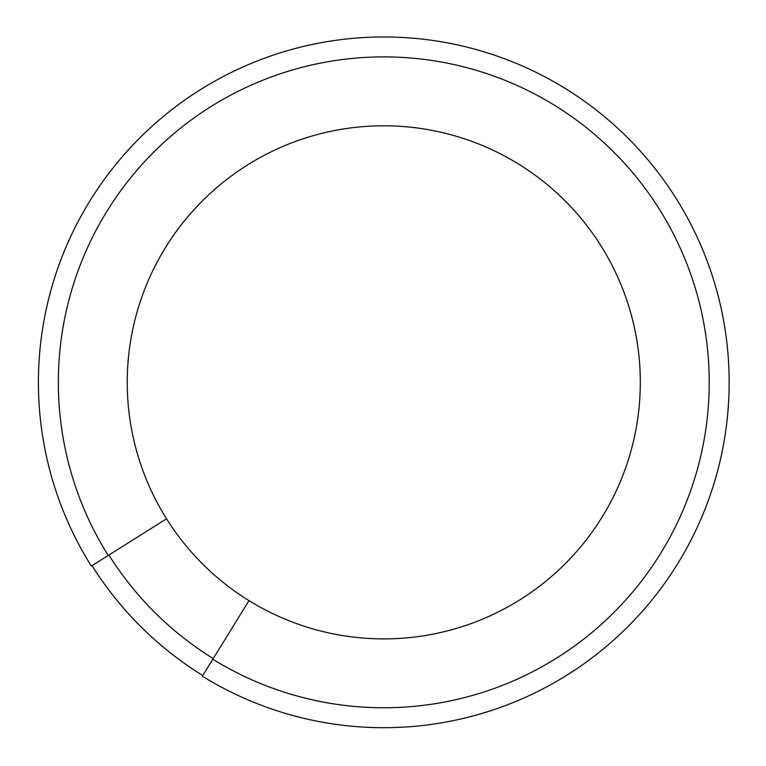 <?xml version="1.0" encoding="UTF-8"?>
<svg xmlns="http://www.w3.org/2000/svg" width="766" height="766" viewBox="0 0 766 766"><rect width="100%" height="100%" fill="white"/><g stroke="black" fill="none" stroke-linecap="round" stroke-linejoin="round"><path stroke-width="1.15" d="M202.339 676.196A345.37 345.37 0 0 0 723.458 444.797A345.37 345.37 0 0 0 318.752 43.145A345.37 345.37 0 0 0 91.298 565.997A345.37 345.37 0 0 1 318.752 43.145A345.37 345.37 0 0 1 723.458 444.797A345.37 345.37 0 0 1 202.339 676.196L248.998 600.63A256.562 256.562 0 0 1 312.777 135.802A256.562 256.562 0 0 1 508.768 606.394A256.562 256.562 0 0 1 248.998 600.63M91.977 565.557A344.566 344.566 0 0 0 202.77 675.516A344.576 344.576 0 0 1 91.968 565.567M494.022 709.632L492.892 710.015M491.609 710.436L485.328 712.437M480.933 713.759L476.174 715.109M487.741 711.681L479.42 714.199M470.228 716.708L468.936 717.043M467.442 717.416L476.299 715.08M479.238 714.247L474.077 715.683M359.264 726.829L357.243 726.675M345.14 725.536L346.941 725.737M489.426 711.145L484.007 712.84M487.712 711.691L482.704 713.232M466.456 717.656L461.697 718.795M468.294 717.196L465.996 717.771M470.037 716.756L471.904 716.267L470.027 716.756M475.418 715.32L477.266 714.812M482.886 713.175L484.323 712.744M485.558 712.361L486.659 712.026M477.371 714.774L475.782 715.224M92.016 565.624L166.538 518.812M91.336 566.055L108.217 555.446A325.435 325.435 0 0 1 322.467 62.726A325.435 325.435 0 0 1 703.858 441.168A325.435 325.435 0 0 1 212.814 659.239M108.887 555.024A324.64 324.64 0 0 0 213.226 658.568"/></g></svg>
